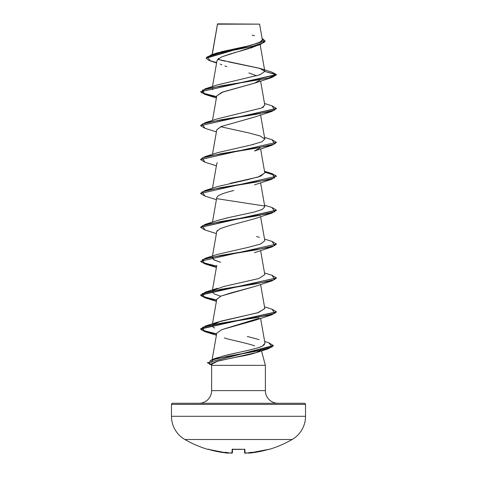 <?xml version="1.0" encoding="UTF-8"?>
<svg xmlns="http://www.w3.org/2000/svg" width="477" height="477" viewBox="0 0 477 477"><rect width="100%" height="100%" fill="white"/><g stroke="black" fill="none" stroke-linecap="round" stroke-linejoin="round"><path stroke-width="0.72" d="M269.177 449.388A0.382 0.382 0 0 1 268.819 449.31A0.382 0.382 0 0 0 269.177 449.388A107.253 107.253 0 0 0 292.127 439.502A26.813 26.813 0 0 0 305.53 416.284L171.47 416.284A26.813 26.813 0 0 0 184.873 439.502L292.127 439.502A107.253 107.253 0 0 1 269.177 449.388L268.885 449.292L269.177 449.388M208.115 449.292L217.941 451.683L228.304 453.037A77.715 36.795 -36.7 0 1 225.192 452.208A77.715 40.867 33.8 0 0 229.884 453.037A107.247 106.842 0 0 0 231.112 453.132L232.001 453.096L232.019 452.5L232.001 453.096A0.382 0.376 1.5 0 0 232.406 452.733L232.496 449.286L232.406 452.733A0.382 0.376 -178.5 0 1 232.001 453.096L231.112 453.132A107.247 106.842 180 0 1 229.884 453.037L229.884 453.037A77.715 40.867 33.8 0 1 225.192 452.208A77.715 36.795 -36.7 0 0 228.304 453.037L228.292 453.132A0.382 0.376 5 0 0 228.698 452.852A0.382 0.376 -175 0 1 228.292 453.132L227.41 453.096A107.188 107.152 180 0 1 208.64 449.429L207.889 449.256A0.382 0.382 26 0 0 208.02 449.268M246.913 452.953L247.116 453.037A107.247 106.842 180 0 1 245.888 453.132L244.999 453.096L244.981 452.5L244.999 453.096L245.888 453.132A107.247 106.842 -0 0 0 247.116 453.037A77.715 40.867 -33.8 0 0 251.808 452.208A77.715 36.795 36.7 0 1 248.696 453.037L259.059 451.683L268.885 449.292M207.823 449.388A107.253 107.253 0 0 1 184.873 439.502A107.253 107.253 0 0 0 207.823 449.388L208.27 449.191M217.679 23.85L259.607 24.136L217.679 23.85M217.518 24.178L212.259 54.497L217.518 24.178L255.875 24.13M305.53 416.284L305.53 404.418L171.47 404.418L171.47 416.284L305.53 416.284A26.813 26.813 0 0 1 292.127 439.502L184.873 439.502A26.813 26.813 0 0 1 171.47 416.284L171.47 404.418L305.53 404.418A1.139 1.139 0 0 0 304.392 403.28L172.608 403.28A1.139 1.139 0 0 0 171.47 404.418A1.139 1.139 0 0 1 172.608 403.28L304.392 403.28A1.139 1.139 0 0 1 305.53 404.418L305.53 416.284M278.019 403.28A12.646 12.646 0 0 1 265.373 390.633L265.373 365.34L261.509 350.905L265.373 365.34L211.627 365.34L265.373 365.34L265.373 390.633A12.646 12.646 0 0 0 278.019 403.28M211.627 390.633A12.646 12.646 0 0 1 198.981 403.28A12.646 12.646 0 0 0 211.627 390.633L265.373 390.633L211.627 390.633L211.627 365.34L211.627 390.633M211.955 364.124L211.627 365.34L211.955 364.124L217.572 361.22L256.721 352.503L261.068 349.277C260.496 351.859 252.464 354.441 236.974 357.017L219.599 360.66L214.149 362.431L211.955 364.124M255.207 46.305L254.378 46.657M253.496 47.014L252.524 47.378M251.892 47.605L250.067 48.225M248.893 48.6L240.098 51.146M238.595 51.558L233.14 53.066M231.625 53.496L221.346 57.007L217.023 60.519L212.474 86.54M254.867 83.058L223.117 91.888L216.773 95.865L212.474 120.437M260.126 113.651L259.959 113.961M254.784 116.978L221.006 126.584L216.767 129.786L212.474 154.333M217.321 162.669L216.767 163.677L212.474 188.23M233.825 190.502C225.985 192.356 220.666 194.217 217.864 196.071L216.767 197.573L212.474 222.127M260.126 215.336L259.953 215.652L260.126 215.336M217.393 230.385L216.767 231.47L212.474 256.018M254.658 286.504L220.982 296.074L216.767 299.264L212.474 323.811M259.071 318.231L221.716 329.673L216.767 333.161L212.17 359.449M212.277 360.445L213.887 359.223M215.121 358.615L224.572 355.639C237.361 352.437 256.262 349.247 262.38 346.058L264.968 343.285L260.603 318.344M214.65 328.021L212.837 326.876L214.65 328.021M212.193 325.433L220.457 321.254L257.485 312.84L264.824 308.631L260.603 284.447M220.642 296.217L214.197 293.892L212.187 291.572L212.659 290.726M204.985 292.246L256.286 283.767L274.776 279.534L272.015 275.295L276.445 277.93L200.555 294.875L204.812 297.457L216.63 300.033L201.592 296.139L204.985 292.246L217.584 288.239L213.046 290.368L224.017 286.433L258.743 278.556L264.813 274.621L260.603 250.55M220.636 262.32L214.197 260.001L212.187 257.675L212.659 256.829L213.44 259.548L220.642 262.32M217.542 254.36L248.41 247.313L260.603 244.015L264.813 240.724L260.603 216.653M226.378 218.078L227.988 217.715M264.801 206.768L262.261 209.427L254.056 212.086L229.383 217.405L253.937 212.116L262.159 209.475L264.813 206.827L260.603 182.757M230.135 183.347L258.26 177.021L264.813 172.93L260.603 148.86M247.682 145.783L248.839 145.527M250.908 145.062L262.052 141.729L264.813 139.04L260.144 135.963L248.63 132.886L220.648 126.733M217.172 118.898L261.843 107.933L263.59 106.997M212.927 89.688L212.187 88.197L212.653 87.351M217.315 84.96L259.828 74.817L264.83 71.443L260.168 68.473L228.376 61.843M260.156 44.611L264.818 71.264L259.583 68.289L217.661 59.345M220.946 51.838L248.535 45.875L258.928 42.894L262.362 39.913L259.607 24.136M258.647 24.13L259.273 24.136M258.707 24.142L258.373 24.142M256.537 24.142L253.531 24.148M251.158 24.148L247.128 24.154M242.256 24.154L226.301 24.166M216.594 62.988L210.643 61.026L207.066 56.906L220.612 52.78L260.37 44.54L221.566 56.912M218.86 58.349L218.216 58.82M220.273 64.073L221.871 64.818M224.905 65.987L226.879 66.649M248.875 72.898L256.698 75.795M260.37 44.54L265.194 41.159M265.206 41.022L262.094 38.369L264.228 42.465L251.623 46.561L211.448 54.748L206.159 57.902L265.206 41.022L206.159 58.188L208.854 60.382L216.665 62.582M264.83 71.443L276.445 74.835L271.759 72.075L276.445 74.555L264.83 71.443L259.893 74.8L217.578 84.87L204.985 88.871L268.396 78.133L276.445 74.555L200.555 91.781L276.445 74.835L272.015 77.465L220.714 85.943L202.224 90.177L204.985 94.416L216.582 96.932L204.8 94.357L200.555 91.781M211.448 54.748L217.065 52.965L248.207 45.953M250.932 45.309L261.205 41.726M261.903 41.135L262.368 39.937M254.533 35.763L252.19 35.095M225.382 61.229L221.113 60.269M254.718 345.849C244.773 342.546 230.105 339.898 224.315 337.913M216.761 333.173L221.716 329.673L254.462 320.472L272.015 314.737L220.988 323.167L202.361 327.383L204.699 331.598L216.594 334.15L204.716 331.604L200.555 329.052L276.427 311.964L272.015 314.737M216.749 299.353L220.779 296.157L230.838 292.961L254.468 286.576L272.015 280.84L220.714 289.318L202.224 293.552L204.985 297.791L216.582 300.307L204.8 297.731L200.555 295.156L276.445 277.93M216.755 231.536L220.219 228.614L229.562 225.514L254.468 218.782L272.015 213.052L220.72 221.525L202.224 225.758L204.985 229.997L200.555 227.368L276.427 210.279L272.015 213.052M276.427 142.486L272.015 145.258L254.468 150.994L259.953 147.858M216.755 129.857L221.155 126.518L254.468 117.098L272.015 111.362L220.714 119.834L202.224 124.074L204.985 128.313L200.555 125.678L276.427 108.589L272.015 111.362M216.749 95.978L221.787 92.371L254.468 83.201L259.959 80.064M272.015 145.258L220.714 153.731L202.224 157.97L204.985 162.204L200.555 159.574L276.445 142.343L200.555 159.574M276.427 176.383L273.178 174.266L264.675 172.155L275.956 175.655L272.015 179.155L220.714 187.628L202.224 191.867L204.985 196.101L200.555 193.471L276.445 176.24L200.555 193.471M217.047 198.7L264.347 205.986M276.427 244.17L272.015 246.943L220.714 255.422L202.224 259.655L204.985 263.894L216.582 266.416L204.8 263.841L200.555 261.259L276.445 244.033L200.555 261.259M276.427 278.067L272.015 280.84M211.782 364.756L207.358 362.729L273.321 345.819L268.42 348.729L226.539 356.51L210.315 360.397L209.558 364.285L211.74 364.911M200.573 91.644L205.044 94.154L216.63 96.658L201.592 92.765L204.985 88.871M200.573 125.534L204.985 122.762L256.286 114.289L274.776 110.056L272.015 105.816L276.445 108.446L200.555 125.678M200.573 159.431L204.985 156.659L256.286 148.186L274.776 143.947L272.015 139.713L276.445 142.343M200.573 193.328L204.985 190.556L256.286 182.083L274.776 177.843L272.015 173.61L276.445 176.24M271.997 207.501L276.445 210.136L200.573 227.225L204.985 224.452L256.286 215.98L274.776 211.74L272.015 207.507L264.526 205.176M216.63 266.142L201.592 262.243L204.985 258.349L256.28 249.876L274.776 245.637L272.015 241.398L276.445 244.033M271.997 309.185L276.445 311.821L200.555 328.772L204.728 331.324L216.641 333.876L201.55 330.006L204.985 326.137L256.286 317.664L274.776 313.431L272.015 309.191L264.526 306.866M268.855 342.796L273.321 345.539L207.358 362.729M207.37 362.586L211.854 364.482L212.074 359.485L256.525 351.144L272.111 346.97L268.873 342.796L264.646 341.454M264.807 105.095L261.843 107.933M253.543 144.424L217.584 152.658L204.985 156.659M264.801 172.853L260.472 176.275L247.581 179.704L217.578 186.555L204.985 190.556M229.383 217.405L217.584 220.452L204.985 224.452M256.513 236.509L259.416 237.397M264.801 308.464L258.445 312.548L217.584 322.136L212.486 324.819L212.837 326.876M247.33 336.446L259.089 339.606M264.491 344.609L262.38 346.058C259.506 348.127 243.383 351.316 224.572 355.639M232.019 452.5L232.096 449.429L232.854 449.256L244.683 449.292L244.981 452.5M245.184 453.144L244.594 452.733L244.504 449.286L244.594 452.733A0.382 0.376 -1.5 0 0 244.999 453.096A0.382 0.376 178.5 0 1 244.594 452.733L247.068 453.043M244.999 453.096L244.904 449.429A0.382 0.364 178.5 0 1 244.588 449.304M244.564 449.268A0.382 0.364 -1.5 0 0 244.904 449.429L244.146 449.256A105.816 95.108 180 0 1 232.854 449.256L232.096 449.429A0.382 0.364 1.5 0 0 232.436 449.268M247.116 453.037A77.715 40.867 -33.8 0 0 251.808 452.208A77.715 36.795 36.7 0 1 248.696 453.037L248.284 452.685L248.708 453.132A0.382 0.376 175 0 1 248.302 452.852A0.382 0.376 -5 0 0 248.708 453.132L268.36 449.435A107.188 107.152 180 0 1 249.59 453.096L248.29 452.786M241.714 449.364L232.096 449.429L232.001 453.096M232.412 449.304A0.382 0.364 -178.5 0 1 232.096 449.429M268.36 449.435L269.01 449.268A0.382 0.382 154 0 0 269.111 449.256A0.382 0.382 -26 0 1 268.98 449.268M228.716 452.685L228.304 453.037L228.716 452.685M208.336 449.06L207.99 449.268A0.382 0.382 -154 0 1 207.889 449.256L227.41 453.096L228.71 452.786M237.82 449.406L233.635 449.304M233.45 449.298L233.044 449.28M217.464 24.088L212.146 54.533M260.603 81.072L264.813 105.143M260.603 114.963L264.813 139.04M216.767 265.367L212.474 289.915M271.777 72.075L260.168 68.473M256.721 352.503L268.42 348.729M216.403 335.242L204.699 331.598M216.397 301.392L204.985 297.791M216.397 267.496L204.985 263.894M254.462 252.679L272.015 246.943M216.397 233.599L204.985 229.997M216.397 199.708L204.985 196.101M254.462 184.891L272.015 179.155M216.397 165.811L204.985 162.204M216.397 131.914L204.985 128.313M216.397 98.018L204.985 94.416M254.468 83.201L272.015 77.465M264.526 103.491L272.015 105.816M217.59 118.761L204.985 122.762M264.526 137.382L272.015 139.713M264.526 171.279L272.015 173.61M264.526 239.072L272.015 241.398M217.59 254.342L204.985 258.349M264.526 272.969L272.015 275.295M217.584 322.136L204.985 326.137M217.703 357.613L212.074 359.485M232.502 449.078L232.859 449.268M229.932 453.043L232.394 452.804M248.302 452.852L248.952 453.15M207.99 449.268L208.64 449.435M228.006 453.144L227.41 453.096M238.572 449.406L239.913 449.4M231.13 453.132L231.816 453.144"/></g></svg>
